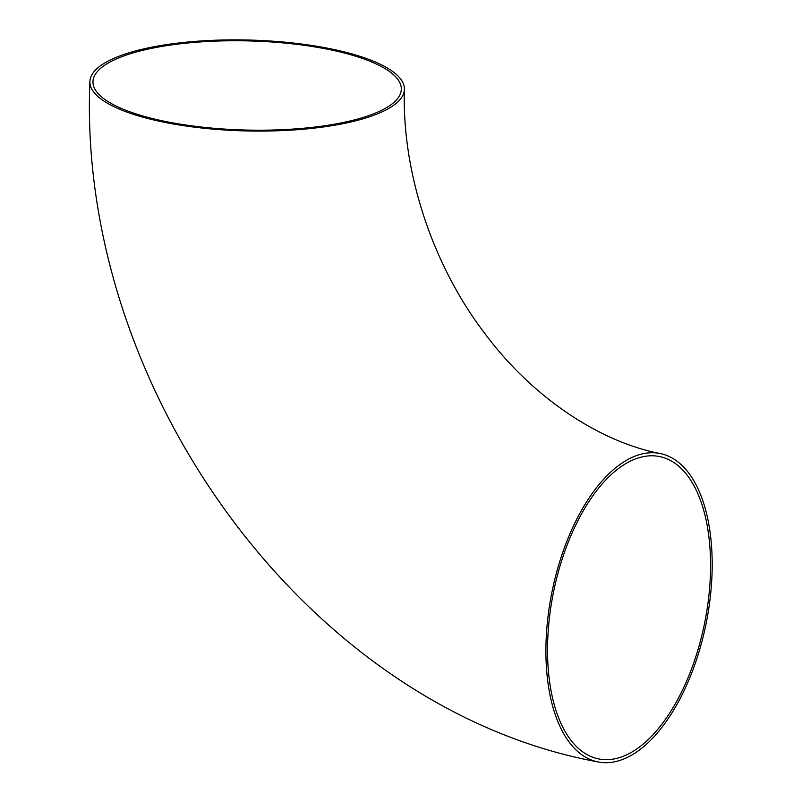 <?xml version="1.0" encoding="UTF-8"?>
<svg xmlns="http://www.w3.org/2000/svg" width="802" height="802" viewBox="0 0 802 802"><rect width="100%" height="100%" fill="white"/><g stroke="black" fill="none" stroke-linecap="round" stroke-linejoin="round"><path stroke-width="1.2" d="M328.599 49.433A154.215 44.581 -178.6 0 1 401.311 89.243A154.215 44.581 -178.6 0 1 246.054 130.044A154.215 44.581 -178.6 0 1 92.972 81.714A154.215 44.581 -178.6 0 1 172.741 44.752A154.215 44.581 -178.6 0 1 328.599 49.433M710.482 571.686A154.215 77.112 -78.6 0 1 598.442 758.872A154.215 77.112 -78.6 0 1 553.45 592.427A154.215 77.112 -78.6 0 1 659.625 456.569A154.215 77.112 -78.6 0 1 710.482 571.686M330.223 48.721A157.302 45.473 -178.6 0 1 404.398 89.323A157.302 45.473 -178.6 0 1 246.034 130.937A157.302 45.473 -178.6 0 1 89.884 81.634A157.302 45.473 -178.6 0 1 171.257 43.94A157.302 45.473 -178.6 0 1 330.223 48.721M712.116 570.964A157.302 78.656 101.4 0 0 660.236 453.541A157.302 78.656 101.4 0 0 551.946 592.117A157.302 78.656 101.4 0 0 597.831 761.9A157.302 78.656 101.4 0 0 712.116 570.964M404.398 89.323C401.792 170.786 431.717 263.728 484.418 332.94C533.851 399.607 601.931 442.463 660.236 453.541M89.884 81.634C77.072 389.912 308.389 708.637 597.831 761.9"/></g></svg>
